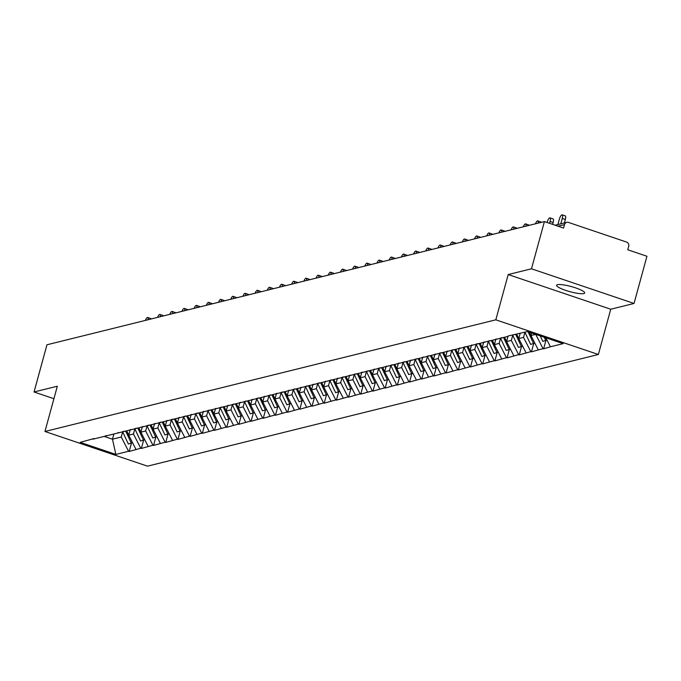 <?xml version="1.0" encoding="UTF-8"?>
<svg xmlns="http://www.w3.org/2000/svg" width="681" height="681" viewBox="0 0 681 681"><rect width="100%" height="100%" fill="white"/><g stroke="black" fill="none" stroke-linecap="round" stroke-linejoin="round"><path stroke-width="1.02" d="M583.779 293.562A14.548 2.647 15.3 0 1 567.767 291.042A14.548 2.647 15.3 0 1 556.624 285.288A14.548 2.647 15.3 0 1 557.526 284.684A14.548 2.647 15.3 0 1 573.538 287.212A14.548 2.647 15.3 0 1 584.681 292.966A14.548 2.647 15.3 0 1 583.779 293.562M634.037 303.462L531.486 268.791L508.205 274.554L610.746 309.234L634.037 303.462L646.95 256.26L627.771 249.774L628.716 246.326A3.405 3.184 76.1 0 0 626.529 242.053L568.482 222.423A3.405 3.184 76.1 0 0 564.523 224.619L563.579 228.067L544.408 221.58L46.963 344.782L34.05 391.984L53.918 398.708M610.746 309.234L598.369 354.495L147.496 466.162L44.955 431.482L495.819 319.823L598.369 354.495M545.83 337.785L550.444 346.782L563.136 343.633L527.452 331.57L508.511 335.903M550.444 346.782L543.634 348.825L545.881 340.611M535.717 334.362L543.021 348.621L543.634 348.825M543.021 348.621L531.444 351.847L533.691 343.633M524.932 332.251L523.519 337.393L530.831 351.643L531.444 351.847M530.831 351.643L519.254 354.869L521.501 346.655M512.742 335.273L511.329 340.415L518.641 354.656L519.254 354.869M518.641 354.656L507.064 357.883L509.311 349.668M500.552 338.287L499.139 343.428L506.451 357.678L507.064 357.883M506.451 357.678L494.874 360.904L497.121 352.69M488.362 341.309L486.949 346.45L494.261 360.7L494.874 360.904M494.261 360.7L482.684 363.926L484.932 355.712M476.172 344.331L474.759 349.472L482.071 363.714L482.684 363.926M482.071 363.714L470.494 366.94L472.742 358.725M463.982 347.344L462.569 352.486L469.881 366.736L470.494 366.94M469.881 366.736L458.304 369.962L460.552 361.747M451.792 350.366L450.379 355.508L457.692 369.749L458.304 369.962M457.692 369.749L446.115 372.984L448.362 364.761M439.603 353.388L438.198 358.529L445.502 372.771L446.115 372.984M445.502 372.771L433.925 375.997L436.172 367.783M427.413 356.401L426.008 361.543L433.312 375.793L433.925 375.997M433.312 375.793L421.735 379.019L423.982 370.805M415.223 359.423L413.818 364.565L421.122 378.806L421.735 379.019M421.122 378.806L409.545 382.041L411.792 373.818M403.033 362.445L401.628 367.587L408.932 381.828L409.545 382.041M408.932 381.828L397.355 385.054L399.602 376.84M390.843 365.459L389.438 370.6L396.742 384.85L397.355 385.054M396.742 384.85L385.165 388.076L387.412 379.862M378.653 368.481L377.248 373.622L384.552 387.864L385.165 388.076M384.552 387.864L372.975 391.098L375.222 382.875M366.463 371.503L365.059 376.644L372.362 390.885L372.975 391.098M372.362 390.885L360.785 394.112L363.033 385.897M354.273 374.516L352.869 379.657L360.172 393.907L360.785 394.112M360.172 393.907L348.595 397.134L350.843 388.919M342.083 377.538L340.679 382.679L347.982 396.921L348.595 397.134M347.982 396.921L336.405 400.147L338.653 391.933M329.893 380.56L328.489 385.701L335.793 399.943L336.405 400.147M335.793 399.943L324.216 403.169L326.463 394.954M317.704 383.573L316.299 388.715L323.603 402.965L324.216 403.169M323.603 402.965L312.026 406.191L314.273 397.976M305.514 386.595L304.109 391.737L311.413 405.978L312.026 406.191M311.413 405.978L299.836 409.204L302.083 400.99M293.324 389.617L291.919 394.759L299.223 409L299.836 409.204M299.223 409L287.646 412.226L289.893 404.012M281.134 392.631L279.729 397.772L287.033 412.022L287.646 412.226M287.033 412.022L275.456 415.248L277.703 407.034M268.944 395.652L267.539 400.794L274.843 415.035L275.456 415.248M274.843 415.035L263.266 418.262L265.513 410.047M256.754 398.674L255.349 403.816L262.653 418.057L263.266 418.262M262.653 418.057L251.076 421.284L253.323 413.069M244.564 401.688L243.16 406.829L250.463 421.079L251.076 421.284M250.463 421.079L238.886 424.306L241.134 416.091M232.374 404.71L230.97 409.851L238.273 424.093L238.886 424.306M238.273 424.093L226.696 427.319L228.944 419.104M220.184 407.732L218.78 412.873L226.083 427.115L226.696 427.319M226.083 427.115L214.506 430.341L216.754 422.126M207.994 410.745L206.59 415.887L213.894 430.137L214.506 430.341M213.894 430.137L202.317 433.363L204.564 425.148M195.805 413.767L194.4 418.909L201.704 433.15L202.317 433.363M201.704 433.15L190.127 436.376L192.374 428.162M183.615 416.781L182.21 421.922L189.514 436.172L190.127 436.376M189.514 436.172L177.937 439.398L180.184 431.184M171.425 419.802L170.02 424.944L177.324 439.194L177.937 439.398M177.324 439.194L165.747 442.42L167.994 434.206M159.235 422.824L157.83 427.966L165.134 442.207L165.747 442.42M165.134 442.207L153.557 445.434L155.804 437.219M147.045 425.838L145.64 430.979L152.944 445.229L153.557 445.434M152.944 445.229L141.367 448.456L143.614 440.241M134.855 428.86L133.45 434.001L140.754 448.251L141.367 448.456M140.754 448.251L129.177 451.477L131.424 443.263M122.665 431.882L121.261 437.023L128.564 451.265L129.177 451.477M128.564 451.265L115.864 454.414L80.179 442.344L94.055 438.547M507.336 336.55L92.88 439.202M531.648 332.992L530.95 335.554L535.709 334.371M530.95 335.554L538.254 349.804M520.182 333.375L518.76 338.576L523.519 337.393M518.76 338.576L526.064 352.818M495.147 339.572L496.321 338.917M508.052 336.15L506.57 341.59L511.329 340.415M506.57 341.59L513.874 355.84M482.957 342.594L484.131 341.939M495.862 339.172L494.38 344.612L499.139 343.428M494.38 344.612L501.684 358.861M470.767 345.607L471.942 344.961M483.672 342.194L482.191 347.633L486.949 346.45M482.191 347.633L489.494 361.875M458.577 348.629L459.752 347.974M471.482 345.207L470.001 350.647L474.759 349.472M467.983 346.297L477.304 364.897M446.387 351.651L447.562 350.996M459.292 348.229L457.811 353.669L462.569 352.486M457.811 353.669L465.114 367.919M434.197 354.665L435.372 354.018M447.102 351.251L445.621 356.691L450.379 355.508M445.621 356.691L452.925 370.932M422.007 357.687L423.182 357.031M434.912 354.265L433.431 359.704L438.198 358.529M433.431 359.704L440.735 373.954M409.817 360.709L410.992 360.053M422.722 357.287L421.241 362.726L426.008 361.543M421.241 362.726L428.545 376.968M397.627 363.722L398.802 363.075M410.532 360.309L409.051 365.748L413.818 364.565M409.051 365.748L416.355 379.989M385.437 366.744L386.612 366.089M398.342 363.322L396.861 368.761L401.628 367.587M396.861 368.761L404.165 383.011M373.248 369.766L374.422 369.111M386.153 366.344L384.671 371.783L389.438 370.6M384.671 371.783L391.975 386.025M361.058 372.779L362.232 372.132M373.963 369.366L372.481 374.805L377.248 373.622M372.481 374.805L379.785 389.047M348.868 375.801L350.043 375.146M361.773 372.379L360.292 377.819L365.059 376.644M360.292 377.819L367.595 392.069M336.678 378.823L337.853 378.168M349.583 375.401L348.102 380.841L352.869 379.657M348.102 380.841L355.405 395.082M324.488 381.837L325.663 381.19M337.393 378.423L335.912 383.863L340.679 382.679M335.912 383.863L343.215 398.104M312.298 384.859L313.473 384.203M325.203 381.437L323.722 386.876L328.489 385.701M323.722 386.876L331.026 401.126M300.108 387.881L301.283 387.225M313.013 384.459L311.532 389.898L316.299 388.715M311.532 389.898L318.836 404.139M287.918 390.894L289.093 390.247M300.823 387.48L299.342 392.92L304.109 391.737M299.342 392.92L306.646 407.161M275.728 393.916L276.903 393.26M288.633 390.494L287.152 395.933L291.919 394.759M287.152 395.933L294.456 410.183M263.538 396.929L264.713 396.282M276.443 393.516L274.962 398.955L279.729 397.772M274.962 398.955L282.266 413.197M251.349 399.951L252.523 399.304M264.254 396.538L262.772 401.977L267.539 400.794M262.772 401.977L270.076 416.219M239.159 402.973L240.333 402.318M252.064 399.551L250.582 404.991L255.349 403.816M250.582 404.991L257.886 419.241M226.969 405.987L228.144 405.34M239.874 402.573L238.393 408.013L243.16 406.829M238.393 408.013L245.696 422.254M214.779 409.009L215.954 408.362M227.684 405.595L226.203 411.035L230.97 409.851M226.203 411.035L233.506 425.276M202.589 412.031L203.764 411.375M215.494 408.609L214.013 414.048L218.78 412.873M214.013 414.048L221.316 428.298M190.399 415.044L191.574 414.397M203.304 411.63L201.823 417.07L206.59 415.887M201.823 417.07L209.127 431.311M178.209 418.066L179.384 417.41M191.114 414.644L189.633 420.092L194.4 418.909M189.633 420.092L196.937 434.333M166.019 421.088L167.194 420.432M178.924 417.666L177.443 423.105L182.21 421.922M177.443 423.105L184.747 437.355M153.829 424.101L155.004 423.454M166.734 420.688L165.253 426.127L170.02 424.944M165.253 426.127L172.557 440.369M141.639 427.123L142.814 426.468M154.544 423.701L153.063 429.141L157.83 427.966M153.063 429.141L160.367 443.391M129.45 430.145L130.624 429.49M142.355 426.723L140.873 432.163L145.64 430.979M140.873 432.163L148.177 446.413M117.26 433.159L118.434 432.512M130.165 429.745L128.683 435.185L133.45 434.001M128.683 435.185L135.987 449.426M105.07 436.18L106.245 435.525M113.889 433.993L112.467 439.202L121.261 437.023M104.184 436.402L112.467 439.202L115.864 454.414M531.486 268.791L544.408 221.58M508.205 274.554L495.819 319.823M44.955 431.482L57.332 386.221L34.05 391.984M148.092 319.738A4.205 1.277 -71.3 0 0 147.709 317.482A4.205 1.277 -71.3 0 0 145.385 320.402M147.709 317.482L150.782 318.529A4.205 1.277 108.7 0 1 151.139 318.98M132.301 442.82L128.377 444.021L122.563 431.66L124.359 431.209M125.644 431.082L131.382 443.28M129.645 430.034L129.926 430.63M129.049 435.9L132.667 442.965M126.666 430.835L128.692 435.142M160.282 316.716A4.205 1.277 -71.3 0 0 159.899 314.469A4.205 1.277 -71.3 0 0 157.575 317.389M159.899 314.469L162.972 315.507A4.205 1.277 108.7 0 1 163.329 315.958M144.491 439.798L140.567 441.007L134.753 428.638L136.549 428.196M137.834 428.068L143.572 440.258M141.835 427.013L142.116 427.608M141.239 432.886L144.857 439.943M138.856 427.813L140.882 432.12M172.472 313.694A4.205 1.277 -71.3 0 0 172.089 311.447A4.205 1.277 -71.3 0 0 169.765 314.367M172.089 311.447L175.162 312.485A4.205 1.277 108.7 0 1 175.519 312.945M156.681 436.776L152.757 437.985L146.943 425.616L148.739 425.174M150.024 425.046L155.762 437.245M154.025 423.991L154.306 424.586M153.429 429.864L157.047 436.921M151.046 424.791L153.072 429.107M184.662 310.681A4.205 1.277 -71.3 0 0 184.279 308.433A4.205 1.277 -71.3 0 0 181.955 311.353M184.279 308.433L187.352 309.472A4.205 1.277 108.7 0 1 187.709 309.923M168.871 433.763L164.947 434.963L159.133 422.603L160.929 422.152M162.214 422.024L167.952 434.223M166.215 420.977L166.496 421.573M165.619 426.842L169.237 433.908M163.236 421.777L165.262 426.085M196.852 307.659A4.205 1.277 -71.3 0 0 196.46 305.411A4.205 1.277 -71.3 0 0 194.145 308.331M196.46 305.411L199.542 306.45A4.205 1.277 108.7 0 1 199.899 306.901M181.061 430.741L177.137 431.95L171.323 419.581L173.119 419.138M174.404 419.011L180.142 431.201M178.405 417.955L178.686 418.551M177.809 423.829L181.427 430.886M175.426 418.755L177.452 423.063M209.041 304.637A4.205 1.277 -71.3 0 0 208.65 302.39A4.205 1.277 -71.3 0 0 206.334 305.309M208.65 302.39L211.731 303.428A4.205 1.277 108.7 0 1 212.089 303.888M193.251 427.719L189.327 428.928L183.512 416.559L185.309 416.117M186.594 415.989L192.331 428.187M190.595 414.933L190.876 415.529M189.999 420.807L193.617 427.864M187.615 415.733L189.641 420.049M221.231 301.623A4.205 1.277 -71.3 0 0 220.84 299.376A4.205 1.277 -71.3 0 0 218.524 302.296M220.84 299.376L223.921 300.415A4.205 1.277 108.7 0 1 224.279 300.866M205.441 424.706L201.516 425.914L195.702 413.546L197.49 413.103M198.784 412.967L204.521 425.165M202.785 411.92L203.066 412.516M202.189 417.785L205.807 424.85M199.805 412.72L201.831 417.027M233.421 298.601A4.205 1.277 -71.3 0 0 233.03 296.354A4.205 1.277 -71.3 0 0 230.714 299.274M233.03 296.354L236.111 297.393A4.205 1.277 108.7 0 1 236.469 297.844M217.631 421.684L213.706 422.892L207.892 410.524L209.68 410.081M210.974 409.953L216.711 422.143M214.975 408.898L215.256 409.494M214.379 414.772L217.997 421.828M211.995 409.698L214.021 414.005M245.611 295.58A4.205 1.277 -71.3 0 0 245.22 293.332A4.205 1.277 -71.3 0 0 242.904 296.252M245.22 293.332L248.301 294.371A4.205 1.277 108.7 0 1 248.659 294.83M229.82 418.662L225.896 419.871L220.082 407.502L221.87 407.059M223.164 406.932L228.901 419.13M227.165 405.876L227.445 406.472M226.569 411.75L230.187 418.806M224.185 406.676L226.211 410.992M257.801 292.566A4.205 1.277 -71.3 0 0 257.409 290.319A4.205 1.277 -71.3 0 0 255.094 293.239M257.409 290.319L260.491 291.357A4.205 1.277 108.7 0 1 260.849 291.808M242.01 415.648L238.086 416.857L232.272 404.488L234.06 404.046M235.354 403.91L241.091 416.108M239.354 402.863L239.635 403.458M238.759 408.728L242.376 415.793M236.375 403.663L238.401 407.97M269.991 289.544A4.205 1.277 -71.3 0 0 269.599 287.297A4.205 1.277 -71.3 0 0 267.284 290.217M269.599 287.297L272.681 288.335A4.205 1.277 108.7 0 1 273.038 288.795M254.2 412.626L250.276 413.835L244.462 401.467L246.25 401.024M247.543 400.896L253.281 413.086M251.544 399.841L251.825 400.437M250.948 405.714L254.566 412.771M248.565 400.641L250.591 404.948M282.181 286.522A4.205 1.277 -71.3 0 0 281.789 284.275A4.205 1.277 -71.3 0 0 279.474 287.195M281.789 284.275L284.871 285.313A4.205 1.277 108.7 0 1 285.228 285.773M266.39 409.604L262.466 410.813L256.652 398.445L258.44 398.002M259.733 397.874L265.471 410.073M263.734 396.827L264.015 397.415M263.138 402.692L266.756 409.749M260.755 397.619L262.781 401.935M294.371 283.509A4.205 1.277 -71.3 0 0 293.979 281.262A4.205 1.277 -71.3 0 0 291.664 284.181M293.979 281.262L297.061 282.3A4.205 1.277 108.7 0 1 297.418 282.751M278.58 406.591L274.656 407.8L268.842 395.431L270.629 394.989M271.923 394.852L277.661 407.051M275.924 393.805L276.205 394.401M275.328 399.67L278.946 406.736M272.945 394.605L274.971 398.913M306.561 280.487A4.205 1.277 -71.3 0 0 306.169 278.24A4.205 1.277 -71.3 0 0 303.854 281.159M306.169 278.24L309.251 279.278A4.205 1.277 108.7 0 1 309.608 279.738M290.77 403.569L286.846 404.778L281.032 392.409L282.819 391.967M284.113 391.839L289.851 404.029M288.114 390.783L288.395 391.379M287.518 396.657L291.136 403.714M285.135 391.584L287.161 395.891M318.751 277.473A4.205 1.277 -71.3 0 0 318.359 275.218A4.205 1.277 -71.3 0 0 316.044 278.137M318.359 275.218L321.441 276.256A4.205 1.277 108.7 0 1 321.798 276.716M302.96 400.547L299.036 401.756L293.222 389.396L295.009 388.945M296.303 388.817L302.041 401.015M300.304 387.77L300.585 388.357M299.708 393.635L303.326 400.692M297.325 388.562L299.351 392.877M330.94 274.452A4.205 1.277 -71.3 0 0 330.549 272.204A4.205 1.277 -71.3 0 0 328.233 275.124M330.549 272.204L333.63 273.243A4.205 1.277 108.7 0 1 333.988 273.694M315.15 397.534L311.226 398.743L305.411 386.374L307.199 385.931M308.493 385.795L314.23 397.993M312.494 384.748L312.775 385.344M311.898 390.613L315.516 397.678M309.514 385.548L311.54 389.855M343.13 271.43A4.205 1.277 -71.3 0 0 342.739 269.182A4.205 1.277 -71.3 0 0 340.423 272.102M342.739 269.182L345.82 270.221A4.205 1.277 108.7 0 1 346.178 270.68M327.34 394.512L323.415 395.721L317.601 383.352L319.389 382.909M320.683 382.782L326.42 394.971M324.684 381.726L324.965 382.322M324.088 387.6L327.706 394.657M321.704 382.526L323.73 386.834M355.32 268.416A4.205 1.277 -71.3 0 0 354.929 266.16A4.205 1.277 -71.3 0 0 352.613 269.08M354.929 266.16L358.01 267.207A4.205 1.277 108.7 0 1 358.368 267.659M339.53 391.49L335.605 392.699L329.791 380.339L331.579 379.887M332.873 379.76L338.61 391.958M336.874 378.713L337.155 379.308M336.278 384.578L339.896 391.635M333.894 379.513L335.92 383.82M367.51 265.394A4.205 1.277 -71.3 0 0 367.119 263.147A4.205 1.277 -71.3 0 0 364.803 266.067M367.119 263.147L370.2 264.185A4.205 1.277 108.7 0 1 370.558 264.637M351.719 388.476L347.795 389.685L341.981 377.317L343.769 376.874M345.063 376.738L350.8 388.936M349.064 375.691L349.344 376.287M348.468 381.556L352.086 388.621M346.084 376.491L348.11 380.798M379.7 262.372A4.205 1.277 -71.3 0 0 379.308 260.125A4.205 1.277 -71.3 0 0 376.993 263.045M379.308 260.125L382.39 261.163A4.205 1.277 108.7 0 1 382.748 261.623M363.909 385.455L359.985 386.663L354.171 374.295L355.959 373.852M357.253 373.724L362.99 385.914M361.253 372.669L361.534 373.265M360.658 378.542L364.275 385.599M358.274 373.469L360.3 377.785M391.89 259.359A4.205 1.277 -71.3 0 0 391.498 257.103A4.205 1.277 -71.3 0 0 389.183 260.023M391.498 257.103L394.58 258.15A4.205 1.277 108.7 0 1 394.937 258.601M376.099 382.433L372.175 383.641L366.361 371.281L368.149 370.83M369.442 370.702L375.18 382.901M373.443 369.655L373.724 370.251M372.847 375.52L376.465 382.577M370.464 370.455L372.49 374.763M404.08 256.337A4.205 1.277 -71.3 0 0 403.688 254.09A4.205 1.277 -71.3 0 0 401.373 257.009M403.688 254.09L406.77 255.128A4.205 1.277 108.7 0 1 407.127 255.579M388.289 379.419L384.365 380.628L378.551 368.259L380.339 367.817M381.632 367.68L387.37 379.879M385.633 366.633L385.914 367.229M385.037 372.498L388.655 379.564M382.654 367.434L384.68 371.741M416.27 253.315A4.205 1.277 -71.3 0 0 415.878 251.068A4.205 1.277 -71.3 0 0 413.563 253.987M415.878 251.068L418.96 252.106A4.205 1.277 108.7 0 1 419.317 252.566M400.479 376.397L396.555 377.606L390.741 365.237L392.528 364.795M393.822 364.667L399.56 376.857M397.823 363.611L398.104 364.207M397.227 369.485L400.845 376.542M394.844 364.412L396.87 368.727M428.46 250.302A4.205 1.277 -71.3 0 0 428.068 248.046A4.205 1.277 -71.3 0 0 425.753 250.966M428.068 248.046L431.15 249.093A4.205 1.277 108.7 0 1 431.507 249.544M412.669 373.384L408.745 374.584L402.922 362.224L404.718 361.773M406.012 361.645L411.75 373.843M410.013 360.598L410.294 361.194M409.417 366.463L413.035 373.52M407.034 361.398L409.06 365.706M440.65 247.28A4.205 1.277 -71.3 0 0 440.258 245.032A4.205 1.277 -71.3 0 0 437.943 247.952M440.258 245.032L443.34 246.071A4.205 1.277 108.7 0 1 443.697 246.522M424.859 370.362L420.935 371.571L415.112 359.202L416.908 358.759M418.202 358.632L423.94 370.822M422.203 357.576L422.484 358.172M421.607 363.441L425.225 370.507M419.224 358.376L421.25 362.684M452.839 244.258A4.205 1.277 -71.3 0 0 452.448 242.01A4.205 1.277 -71.3 0 0 450.132 244.93M452.448 242.01L455.529 243.049A4.205 1.277 108.7 0 1 455.887 243.509M437.049 367.34L433.125 368.549L427.302 356.18L429.098 355.737M430.392 355.61L436.129 367.808M434.393 354.554L434.674 355.15M433.797 360.428L437.415 367.485M431.413 355.354L433.439 359.67M465.029 241.244A4.205 1.277 -71.3 0 0 464.638 238.988A4.205 1.277 -71.3 0 0 462.322 241.908M464.638 238.988L467.719 240.035A4.205 1.277 108.7 0 1 468.077 240.487M449.239 364.326L445.314 365.527L439.492 353.167L441.288 352.715M442.582 352.588L448.319 364.786M446.583 351.541L446.864 352.137M445.987 357.406L449.605 364.471M443.603 352.341L445.629 356.648M477.219 238.222A4.205 1.277 -71.3 0 0 476.828 235.975A4.205 1.277 -71.3 0 0 474.512 238.895M476.828 235.975L479.909 237.014A4.205 1.277 108.7 0 1 480.267 237.465M461.429 361.305L457.504 362.513L451.682 350.145L453.478 349.702M454.772 349.574L460.509 361.764M458.773 348.519L459.054 349.115M458.177 354.384L461.795 361.449M455.793 349.319L457.819 353.626M489.409 235.2A4.205 1.277 -71.3 0 0 489.018 232.953A4.205 1.277 -71.3 0 0 486.702 235.873M489.018 232.953L492.099 233.992A4.205 1.277 108.7 0 1 492.457 234.451M473.618 358.283L469.694 359.491L463.872 347.123L465.668 346.68M466.962 346.552L472.699 358.751M470.963 345.497L471.243 346.093M470.367 351.37L473.985 358.427M501.599 232.187A4.205 1.277 -71.3 0 0 501.207 229.931A4.205 1.277 -71.3 0 0 498.892 232.851M501.207 229.931L504.289 230.978A4.205 1.277 108.7 0 1 504.647 231.429M485.808 355.269L481.884 356.469L476.062 344.109L477.858 343.658M479.152 343.53L484.889 355.729M483.152 342.483L483.433 343.079M482.557 348.349L486.174 355.414M480.173 343.284L482.199 347.591M513.789 229.165A4.205 1.277 -71.3 0 0 513.397 226.918A4.205 1.277 -71.3 0 0 511.082 229.837M513.397 226.918L516.479 227.956A4.205 1.277 108.7 0 1 516.836 228.407M497.998 352.247L494.074 353.456L488.251 341.087L490.048 340.645M491.341 340.517L497.079 352.707M495.342 339.461L495.623 340.057M494.747 345.335L498.364 352.392M492.363 340.262L494.389 344.569M525.979 226.143A4.205 1.277 -71.3 0 0 525.587 223.896A4.205 1.277 -71.3 0 0 523.272 226.816M525.587 223.896L528.669 224.934A4.205 1.277 108.7 0 1 529.026 225.394M510.188 349.225L506.264 350.434L500.441 338.065L502.237 337.623M503.531 337.495L509.269 349.693M507.532 336.44L507.813 337.035M506.936 342.313L510.554 349.37M504.553 337.24L506.579 341.556M538.169 223.13A4.205 1.277 -71.3 0 0 537.777 220.882A4.205 1.277 -71.3 0 0 535.462 223.802M537.777 220.882L540.859 221.921A4.205 1.277 108.7 0 1 541.216 222.372M522.378 346.212L518.454 347.412L512.631 335.052L514.427 334.601M515.721 334.473L521.459 346.672M519.748 333.477L520.003 334.022M519.126 339.291L522.744 346.357M516.743 334.226L518.769 338.534M549.967 217.86L553.049 218.899A4.205 1.277 108.7 0 1 553.142 222.525L550.069 221.487A4.205 1.277 -71.3 0 0 549.967 217.86A4.205 1.277 -71.3 0 0 547.175 222.202L547.098 222.491M534.568 343.19L530.644 344.399L524.906 332.2M528.064 331.775L533.649 343.65M531.316 336.278L534.934 343.335M529.409 332.234L530.959 335.512M550.069 221.487L549.567 223.325M553.142 222.525L552.64 224.372M562.157 214.838L565.239 215.877A4.205 1.277 108.7 0 1 565.332 219.503L562.259 218.465A4.205 1.277 -71.3 0 0 562.157 214.838A4.205 1.277 -71.3 0 0 559.365 219.18L557.901 224.551M546.758 340.168L542.834 341.377L540.254 335.895M544.247 337.248L545.839 340.636M545.6 337.708L547.124 340.313M562.259 218.465L560.786 223.836M565.332 219.503L564.396 222.942M564.523 224.619L558.088 226.211M555.177 225.224L566.779 222.346"/></g></svg>
